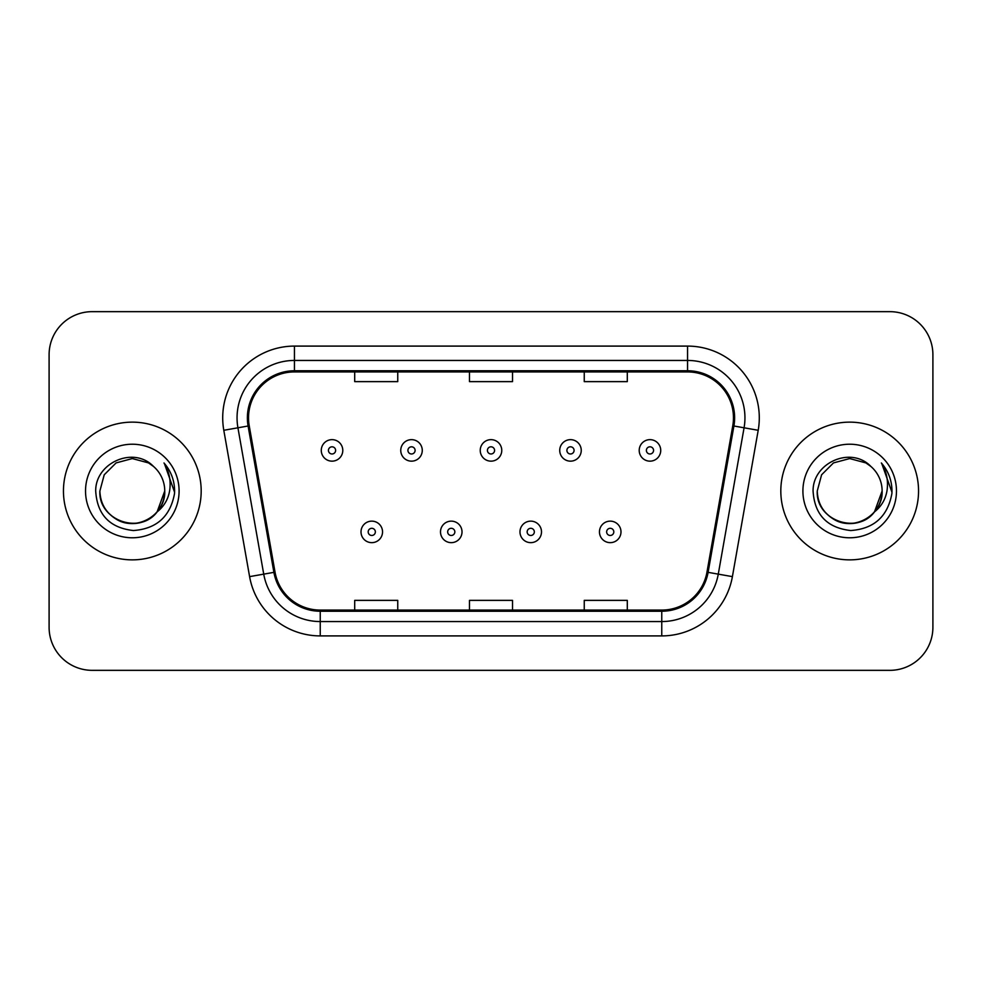 <?xml version="1.0" encoding="UTF-8"?>
<svg xmlns="http://www.w3.org/2000/svg" width="982" height="982" viewBox="0 0 982 982"><rect width="100%" height="100%" fill="white"/><g stroke="black" fill="none" stroke-linecap="round" stroke-linejoin="round"><path stroke-width="1.47" d="M63.449 491A68.863 68.863 0 0 0 132.312 559.863A68.863 68.863 0 0 0 201.187 491A68.863 68.863 0 0 0 132.312 422.137A68.863 68.863 0 0 0 63.449 491A68.863 68.863 0 0 0 132.312 559.863A68.863 68.863 0 0 0 201.187 491A68.863 68.863 0 0 0 132.312 422.137A68.863 68.863 0 0 0 63.449 491M780.813 491A68.863 68.863 0 0 0 849.688 559.863A68.863 68.863 0 0 0 918.551 491A68.863 68.863 0 0 0 849.688 422.137A68.863 68.863 0 0 0 780.813 491A68.863 68.863 0 0 0 849.688 559.863A68.863 68.863 0 0 0 918.551 491A68.863 68.863 0 0 0 849.688 422.137A68.863 68.863 0 0 0 780.813 491M248.532 417.829A45.908 45.908 0 0 1 294.44 371.92L687.56 371.92A45.908 45.908 0 0 1 732.768 425.795L706.966 572.15A45.908 45.908 0 0 1 661.758 610.08L320.242 610.08A45.908 45.908 0 0 1 275.034 572.15L249.232 425.795A45.908 45.908 0 0 1 248.532 417.829M247.378 417.829A47.062 47.062 0 0 0 248.09 426.004L273.904 572.346A47.062 47.062 0 0 0 320.242 611.234L661.758 611.234A47.062 47.062 0 0 0 708.096 572.346L733.91 426.004A47.062 47.062 0 0 0 687.56 370.766L294.44 370.766A47.062 47.062 0 0 0 247.378 417.829M223.798 430.288A71.735 71.735 0 0 1 294.44 346.094L687.56 346.094A71.735 71.735 0 0 1 758.202 430.288L732.4 576.63A71.735 71.735 0 0 1 661.758 635.906L320.242 635.906A71.735 71.735 0 0 1 249.6 576.63L223.798 430.288L237.926 427.796A57.386 57.386 0 0 1 294.44 360.443L687.56 360.443A57.386 57.386 0 0 1 744.074 427.796L718.272 574.139A57.386 57.386 0 0 1 661.758 621.557L320.242 621.557A57.386 57.386 0 0 1 263.728 574.139L237.926 427.796A57.386 57.386 0 0 1 237.055 417.829M932.9 354.698A43.036 43.036 0 0 0 889.864 311.662L92.136 311.662A43.036 43.036 0 0 0 49.1 354.698L49.1 627.302A43.036 43.036 0 0 0 92.136 670.338L889.864 670.338A43.036 43.036 0 0 0 932.9 627.302L932.9 354.698L932.9 627.302M469.482 371.92L469.482 381.63L512.518 381.63L512.518 371.92M354.698 371.92L354.698 381.63L397.747 381.63L397.747 371.92M584.253 371.92L584.253 381.63L627.302 381.63L627.302 371.92M512.518 610.08L512.518 600.37L469.482 600.37L469.482 610.08M397.747 610.08L397.747 600.37L354.698 600.37L354.698 610.08M627.302 610.08L627.302 600.37L584.253 600.37L584.253 610.08M49.1 354.698L49.1 627.302M889.864 311.662L92.136 311.662M92.136 670.338L889.864 670.338M342.792 450.394A10.765 10.765 0 0 1 332.026 461.159A10.765 10.765 0 0 1 321.274 450.394A10.765 10.765 0 0 1 332.026 439.641A10.765 10.765 0 0 1 342.792 450.394A10.765 10.765 0 0 0 332.026 439.641A10.765 10.765 0 0 0 321.274 450.394M361.008 531.888A10.765 10.765 0 0 1 371.773 521.135A10.765 10.765 0 0 1 382.538 531.888A10.765 10.765 0 0 1 371.773 542.653A10.765 10.765 0 0 1 361.008 531.888A10.765 10.765 0 0 0 371.773 542.653A10.765 10.765 0 0 0 382.538 531.888M422.272 450.394A10.765 10.765 0 0 1 411.519 461.159A10.765 10.765 0 0 1 400.754 450.394A10.765 10.765 0 0 1 411.519 439.641A10.765 10.765 0 0 1 422.272 450.394A10.765 10.765 0 0 0 411.519 439.641A10.765 10.765 0 0 0 400.754 450.394M501.765 450.394A10.765 10.765 0 0 1 491 461.159A10.765 10.765 0 0 1 480.235 450.394A10.765 10.765 0 0 1 491 439.641A10.765 10.765 0 0 1 501.765 450.394A10.765 10.765 0 0 0 491 439.641A10.765 10.765 0 0 0 480.235 450.394M581.246 450.394A10.765 10.765 0 0 1 570.481 461.159A10.765 10.765 0 0 1 559.728 450.394A10.765 10.765 0 0 1 570.481 439.641A10.765 10.765 0 0 1 581.246 450.394A10.765 10.765 0 0 0 570.481 439.641A10.765 10.765 0 0 0 559.728 450.394M660.726 450.394A10.765 10.765 0 0 1 649.974 461.159A10.765 10.765 0 0 1 639.208 450.394A10.765 10.765 0 0 1 649.974 439.641A10.765 10.765 0 0 1 660.726 450.394A10.765 10.765 0 0 0 649.974 439.641A10.765 10.765 0 0 0 639.208 450.394M440.501 531.888A10.765 10.765 0 0 1 451.254 521.135A10.765 10.765 0 0 1 462.019 531.888A10.765 10.765 0 0 1 451.254 542.653A10.765 10.765 0 0 1 440.501 531.888A10.765 10.765 0 0 0 451.254 542.653A10.765 10.765 0 0 0 462.019 531.888M519.981 531.888A10.765 10.765 0 0 1 530.746 521.135A10.765 10.765 0 0 1 541.499 531.888A10.765 10.765 0 0 1 530.746 542.653A10.765 10.765 0 0 1 519.981 531.888A10.765 10.765 0 0 0 530.746 542.653A10.765 10.765 0 0 0 541.499 531.888M599.462 531.888A10.765 10.765 0 0 1 610.227 521.135A10.765 10.765 0 0 1 620.992 531.888A10.765 10.765 0 0 1 610.227 542.653A10.765 10.765 0 0 1 599.462 531.888A10.765 10.765 0 0 0 610.227 542.653A10.765 10.765 0 0 0 620.992 531.888M122.357 521.872C142.685 529.175 165.369 512.039 164.743 491C164.313 503.226 158.9 512.592 148.528 519.085C128.311 532.035 98.777 514.985 99.882 491L104.227 474.785L116.097 462.915L132.312 458.569L148.528 462.915L153.56 466.499C133.662 445.632 95.34 462.817 95.696 491C97.157 514.678 109.714 527.862 133.356 530.538C156.641 528.856 170.365 516.483 174.538 493.43L174.612 491C174.489 480.358 170.954 471.016 163.994 462.976C169.285 471.655 171.15 480.996 169.591 491C168.069 499.507 163.933 506.454 157.169 511.843A32.431 32.431 0 0 0 164.743 491L157.169 511.843C139.947 535.104 98.188 520.227 99.882 491L104.227 474.785L116.097 462.915L132.312 458.569L148.528 462.915L153.56 466.499L148.528 462.915L132.312 458.569L116.097 462.915L104.227 474.785L99.882 491C100.324 503.226 105.725 512.592 116.097 519.085C136.314 532.035 165.86 514.985 164.743 491L157.083 511.941L164.743 491C164.313 503.226 158.9 512.592 148.528 519.085C128.311 532.035 98.777 514.985 99.882 491C100.324 503.226 105.725 512.592 116.097 519.085C136.314 532.035 165.86 514.985 164.743 491A32.431 32.431 0 0 0 153.56 466.499M85.532 491A46.78 46.78 0 0 0 132.312 537.78A46.78 46.78 0 0 0 179.092 491A46.78 46.78 0 0 0 132.312 444.22A46.78 46.78 0 0 0 85.532 491M164.313 463.332L174.587 492.228M839.72 521.872C860.048 529.175 882.732 512.039 882.118 491C881.676 503.226 876.275 512.592 865.903 519.085C845.686 532.035 816.14 514.985 817.257 491L821.603 474.785L833.472 462.915L849.688 458.569L865.903 462.915L870.936 466.499C851.026 445.632 812.703 462.817 813.071 491C814.532 514.678 827.077 527.862 850.731 530.538C874.017 528.856 887.74 516.483 891.914 493.43L891.987 491C891.865 480.358 888.317 471.016 881.357 462.976C886.66 471.655 888.514 480.996 886.955 491C885.445 499.507 881.308 506.454 874.545 511.843A32.431 32.431 0 0 0 882.118 491L874.545 511.843C857.323 535.104 815.563 520.227 817.257 491C817.687 503.226 823.1 512.592 833.472 519.085C853.689 532.035 883.223 514.985 882.118 491L874.459 511.941L882.118 491C881.676 503.226 876.275 512.592 865.903 519.085C845.686 532.035 816.14 514.985 817.257 491C817.687 503.226 823.1 512.592 833.472 519.085C853.689 532.035 883.223 514.985 882.118 491A32.431 32.431 0 0 0 870.936 466.499M802.908 491A46.78 46.78 0 0 0 849.688 537.78A46.78 46.78 0 0 0 896.468 491A46.78 46.78 0 0 0 849.688 444.22A46.78 46.78 0 0 0 802.908 491M881.676 463.332L891.963 492.228M687.56 346.094L687.56 370.766M237.926 427.796L248.09 426.004M320.242 635.906L320.242 611.234M661.758 611.234L661.758 635.906M708.096 572.346L732.4 576.63M249.6 576.63L273.904 572.346M733.91 426.004L758.202 430.288M294.44 346.094L294.44 370.766M328.442 450.394A3.584 3.584 0 0 0 332.026 453.979A3.584 3.584 0 0 0 335.623 450.394A3.584 3.584 0 0 0 332.026 446.81A3.584 3.584 0 0 0 328.442 450.394M375.357 531.888A3.584 3.584 0 0 0 371.773 528.304A3.584 3.584 0 0 0 368.189 531.888A3.584 3.584 0 0 0 371.773 535.472A3.584 3.584 0 0 0 375.357 531.888M407.923 450.394A3.584 3.584 0 0 0 411.519 453.979A3.584 3.584 0 0 0 415.104 450.394A3.584 3.584 0 0 0 411.519 446.81A3.584 3.584 0 0 0 407.923 450.394M487.416 450.394A3.584 3.584 0 0 0 491 453.979A3.584 3.584 0 0 0 494.584 450.394A3.584 3.584 0 0 0 491 446.81A3.584 3.584 0 0 0 487.416 450.394M566.896 450.394A3.584 3.584 0 0 0 570.481 453.979A3.584 3.584 0 0 0 574.077 450.394A3.584 3.584 0 0 0 570.481 446.81A3.584 3.584 0 0 0 566.896 450.394M646.377 450.394A3.584 3.584 0 0 0 649.974 453.979A3.584 3.584 0 0 0 653.558 450.394A3.584 3.584 0 0 0 649.974 446.81A3.584 3.584 0 0 0 646.377 450.394M454.85 531.888A3.584 3.584 0 0 0 451.254 528.304A3.584 3.584 0 0 0 447.669 531.888A3.584 3.584 0 0 0 451.254 535.472A3.584 3.584 0 0 0 454.85 531.888M534.331 531.888A3.584 3.584 0 0 0 530.746 528.304A3.584 3.584 0 0 0 527.15 531.888A3.584 3.584 0 0 0 530.746 535.472A3.584 3.584 0 0 0 534.331 531.888M613.811 531.888A3.584 3.584 0 0 0 610.227 528.304A3.584 3.584 0 0 0 606.643 531.888A3.584 3.584 0 0 0 610.227 535.472A3.584 3.584 0 0 0 613.811 531.888"/></g></svg>
